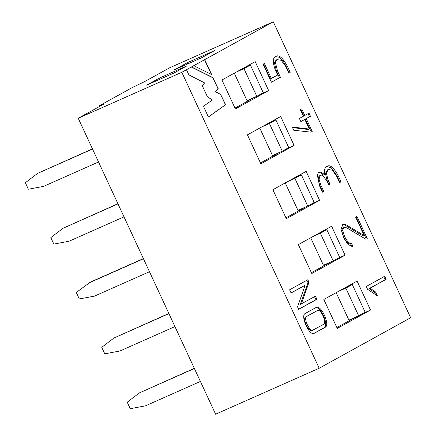 <?xml version="1.0" encoding="UTF-8"?>
<svg xmlns="http://www.w3.org/2000/svg" width="436" height="436" viewBox="0 0 436 436"><rect width="100%" height="100%" fill="white"/><g stroke="black" fill="none" stroke-linecap="round" stroke-linejoin="round"><path stroke-width="0.65" d="M263.409 63.928L270.369 78.921L277.716 74.976C273.476 67.427 271.535 58.097 275.574 56.566L275.955 56.375M275.574 56.566C280.163 53.056 286.523 63.236 290.153 72.523L288.834 73.248L285.607 66.288L281.149 60.255L277.002 59.645L275.416 62.582L277.558 71.068L280.446 77.292L271.459 82.257L263.082 64.217L264.385 63.498L271.345 78.491M275.47 56.626L279.182 57.225L283.155 61.231L285.88 65.863L289.177 72.954L290.153 72.523M318.454 172.602L319.871 172.471L323.697 175.065L324.678 174.629C323.953 170.204 324.727 167.462 327.005 166.405L327.332 166.247M327.005 166.405C331.191 163.113 337.469 172.83 340.919 181.894L339.606 182.619L336.543 176.024L332.357 170.263L328.352 169.49L326.39 173.054L328.003 179.899L330.036 184.281L328.722 185.011L326.673 180.591L322.575 175.414L321.196 175.081L319.937 175.648L319.081 179.316L320.792 185.017L323.774 191.442L322.471 192.156L319.555 185.867L317.272 174.683L318.503 172.574L320.847 172.035L324.678 174.629M326.847 166.498L331.267 167.778L336.805 175.566L339.944 182.324L340.919 181.894M365.929 239.271L346.702 227.837L344.108 227.516L343.078 229.129L342.892 230.23C343.459 235.511 347.574 243.817 351.634 243.577L353.084 246.694L348.13 244.58L343.77 238.04L341.045 229.287L342.892 224.355L345.476 224.426L364.207 235.593L355.596 217.046L356.904 216.327L367.286 238.688L365.929 239.271M344.255 227.445L343.132 227.946L342.097 229.559L341.917 230.666L342.892 230.23M355.929 216.757L366.305 239.124M383.756 276.718L385.152 279.754L369.079 288.627L374.6 292.436L375.647 294.687M367.559 289.281L366.256 286.485L384.737 276.282L386.127 279.323L370.055 288.196L375.581 292L377.358 295.831L367.559 289.281M374.6 292.436L375.581 292M369.079 288.627L370.055 288.196M385.152 279.754L386.127 279.323M314.465 296.589L315.92 299.723L316.896 299.292L298.671 309.353L297.554 306.906L305.129 285.237L291.041 292.91M315.92 299.723L298.633 309.266M306.84 280.168L308.007 282.675L300.36 304.377L315.441 296.158L316.896 299.292M305.129 285.237L291.079 292.992L289.597 289.793L307.821 279.732L308.982 282.239L301.336 303.947M308.007 282.675L308.982 282.239M317.621 310.459L305.647 316.956C302.235 318.52 308.601 332.188 311.86 330.673L323.839 324.171C326.793 322.139 320.929 308.775 317.621 310.459L306.628 316.52C303.211 318.084 309.576 331.752 312.841 330.237M315.931 307.571C320.918 306.71 328.815 324.907 324.526 327.54L313.582 333.578M191.328 67.024L181.817 72.294L319.19 368.24L410.652 317.746L273.279 21.8L191.328 67.024L212.921 77.821L218.022 88.813L215.379 91.587L220.758 94.699L225.434 104.776L208.403 116.946M319.19 368.24L215.607 414.2L78.235 118.254L103.643 104.231L99.522 105.659L132.778 87.298L144.294 81.788L169.697 67.76L273.279 21.8M187.289 62.708L214.648 50.571L201.715 57.71L174.356 69.847L187.289 62.708L187.829 63.869M181.817 72.294L78.235 118.254M159.576 78.011L186.935 65.869L174.002 73.008L146.638 85.151L159.576 78.011L160.116 79.172M211.351 74.436L204.528 59.737M193.758 65.7L211.656 74.589L204.724 59.65M220.758 94.699L225.63 104.689L208.419 116.984L203.438 106.259L212.419 99.986L207.427 96.819L202.26 85.701L204.626 82.916L188.859 74.85L186.477 69.722M215.379 91.587L220.954 94.612M218.022 88.813L215.569 91.5M212.921 77.821L218.218 88.726M191.524 66.937L213.117 77.733M277.263 59.514L276.026 60.081L274.44 63.013L276.582 71.504L279.471 77.728L271.421 82.17M289.177 72.954L288.796 73.166M279.471 77.728L280.446 77.292M316.362 307.336L316.509 307.26C321.305 305.156 329.976 324.379 325.501 327.104L313.991 333.453C309.353 335.851 300.399 316.274 304.977 313.62L316.362 307.336M331.616 226.235L345.056 255.18L311.795 273.541L298.36 244.596L331.616 226.235M306.148 171.364L319.583 200.309L286.327 218.67L272.887 189.725L306.148 171.364M255.207 61.629L221.951 79.99L235.386 108.935L268.647 90.574L255.207 61.629M280.68 116.494L247.419 134.855L260.859 163.805L294.115 145.444L280.68 116.494M357.084 281.1L370.524 310.05L337.262 328.412L323.828 299.461L357.084 281.1M303.369 116.243L300.3 109.638L301.701 108.864L304.764 115.475L309.004 113.131L310.476 116.303L306.236 118.641L312.198 131.487L310.988 132.157L293.733 130.239L292.262 127.029L309.315 129.056L304.84 119.415L300.856 121.611L299.385 118.439L303.369 116.243M300.818 121.524L304.84 119.415M292.523 127.612L308.339 129.487L309.315 129.056M308.029 113.567L309.495 116.734L305.26 119.077L311.222 131.917L312.198 131.487M311.222 131.917L310.824 132.135M305.26 119.077L306.236 118.641M309.495 116.734L310.476 116.303M300.72 109.3L303.788 115.905L304.764 115.475M320.754 175.234L318.956 176.084L318.106 179.752L319.817 185.447L322.798 191.873L322.433 192.074M328.575 169.381L327.371 169.926L325.414 173.49L327.027 180.335L329.06 184.717L328.684 184.924M339.944 182.324L339.562 182.531M322.798 191.873L323.774 191.442M329.06 184.717L330.036 184.281M342.592 224.535L344.5 224.862L363.232 236.029L364.207 235.593M341.917 230.666C342.483 235.947 346.598 244.253 350.658 244.013L351.857 246.596M350.658 244.013L351.634 243.577M330.946 261.911L311.402 272.696M305.478 207.04L285.934 217.831M234.999 108.09L254.542 97.304M260.466 162.96L280.01 152.169M356.419 316.776L336.875 327.567M319.583 200.309L312.067 203.645M345.056 255.18L337.54 258.515M268.647 90.574L261.131 93.909M294.115 145.444L286.599 148.78M370.524 310.05L363.008 313.386M336.156 292.654L348.904 320.111L358.675 315.778L365.139 312.203L352.304 284.555L344.789 287.891M352.304 284.555L345.841 288.125L338.325 291.461M358.675 315.778L345.841 288.125M310.688 237.789L323.43 265.246L333.202 260.908L339.671 257.338L326.837 229.685L319.321 233.02M326.837 229.685L320.367 233.255L312.852 236.59M333.202 260.908L320.367 233.255M285.22 182.918L297.962 210.375L307.734 206.037L314.203 202.468L301.369 174.82L293.853 178.155M301.369 174.82L294.9 178.389L287.384 181.725M307.734 206.037L294.9 178.389M259.752 128.048L272.495 155.505L282.266 151.172L288.736 147.602L275.901 119.949L268.385 123.284M275.901 119.949L269.432 123.519L261.916 126.854M282.266 151.172L269.432 123.519M234.279 73.183L247.027 100.64L256.799 96.302L263.262 92.732L250.428 65.078L242.912 68.414M250.428 65.078L243.964 68.654L236.448 71.984M256.799 96.302L243.964 68.654M194.32 368.333L139.4 392.901L127.225 402.21L130.228 408.69L145.417 405.862L200.413 381.456M168.846 313.462L113.927 338.031L101.752 347.345L104.76 353.825L119.944 350.991L174.945 326.591M143.379 258.592L90.306 282.141L76.284 292.474L79.292 298.954L94.476 296.126L149.472 271.721M117.911 203.726L62.991 228.295L50.816 237.604L53.824 244.084L69.008 241.255L124.004 216.85M92.443 148.856L37.523 173.424L25.348 182.739L28.351 189.219L43.54 186.385L98.536 161.985M37.523 173.424L92.519 149.025M88.459 283.166L143.455 258.761M62.991 228.295L117.987 203.89M113.927 338.031L168.928 313.626M139.4 392.901L194.396 368.496M316.525 310.95L317.501 310.519M101.583 104.945L101.741 105.283M99.108 105.932L99.403 106.569"/></g></svg>
